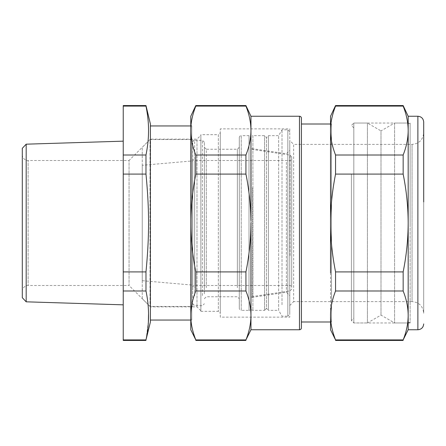 <?xml version="1.0" encoding="UTF-8"?>
<svg xmlns="http://www.w3.org/2000/svg" width="446" height="446" viewBox="0 0 446 446"><rect width="100%" height="100%" fill="white"/><g stroke="black" fill="none" stroke-linecap="round" stroke-linejoin="round"><path stroke-width="0.33" stroke-dasharray="2.23 1.67" d="M192.722 139.537L192.722 306.463L192.722 139.537L150.018 139.537L150.018 306.463L150.018 139.537L142.252 147.303L142.252 298.697L150.018 306.463L192.722 306.463M192.722 285.111L192.722 160.889L192.722 285.111L142.252 280.696L142.252 165.304L192.722 160.889M142.252 165.304L142.252 280.696M142.252 298.697L142.252 147.303M423.7 201.932L423.7 132.741C423.009 139.815 419.128 143.701 412.054 144.387L353.823 144.387L353.823 301.613L353.823 144.387L353.823 301.613L353.823 144.387L293.652 144.387L293.652 301.613L408.174 301.613L408.174 144.387L408.174 301.613L408.174 144.387L408.174 301.613L412.054 301.613L412.054 144.387L412.054 301.613C419.128 302.299 423.009 306.185 423.7 313.259L423.7 122.07M410.114 322.96L353.823 322.96L353.823 123.04L353.823 322.96L353.823 123.04L353.823 322.96L367.409 322.96L367.409 123.04L353.823 123.04L410.114 123.04L410.114 322.96L410.114 123.04M408.174 123.04L408.174 322.96L408.174 123.04L394.587 123.04L394.587 322.96L394.587 123.04L380.995 130.884L380.995 315.116L380.995 130.884L367.409 123.04L367.409 322.96L380.995 315.116L394.587 322.96L408.174 322.96M150.408 321.99L150.408 124.01M150.408 320.05L150.408 125.95L150.408 320.05M148.379 321.544L145.981 340.432M145.981 105.568L145.981 106.087C149.432 122.394 149.432 138.7 145.981 155.007L145.981 174.079C149.432 210.412 149.432 235.588 145.981 271.921L145.981 290.993L123.23 290.993L123.23 339.913L145.981 339.913M148.535 314.19C148.496 307.116 147.643 299.383 145.981 290.993M190.782 320.05L191.752 320.05L191.752 125.95L191.752 320.05L190.782 321.02L190.782 124.98L190.782 321.02M190.782 125.95L191.752 125.95L190.782 124.98M123.23 340.432L123.23 339.913M145.981 106.087L123.23 106.087L123.23 174.079L145.981 174.079M123.23 155.007L145.981 155.007M123.23 106.087L123.23 105.568M123.23 290.993L123.23 271.921L145.981 271.921M123.23 174.079L123.23 271.921M123.23 183.769L123.23 304.835L123.23 183.769M190.782 329.756L190.782 116.244M26.18 301.819L26.18 144.181M195.8 340.432L195.8 339.913C192.371 331.071 190.693 322.921 190.782 315.45L190.793 314.19C190.877 307.11 192.544 299.372 195.8 290.993L195.8 271.921C192.371 254.242 190.693 237.935 190.782 223C190.693 208.065 192.371 191.758 195.8 174.079L195.8 155.007C192.371 146.165 190.693 138.015 190.782 130.55C190.693 123.079 192.371 114.929 195.8 106.087L195.8 105.568M22.3 297.688L22.3 148.312M245.93 105.568L245.93 106.087C249.219 114.26 250.892 122.416 250.953 130.55C250.892 138.678 249.219 146.834 245.93 155.007L245.93 174.079C249.219 190.425 250.892 206.732 250.953 223L250.936 225.52C250.713 240.946 249.041 256.411 245.93 271.921L245.93 290.993C249.219 299.166 250.892 307.316 250.953 315.45C250.892 323.584 249.219 331.735 245.93 339.913L195.8 339.913M245.93 290.993L195.8 290.993M245.93 339.913L245.93 340.432M245.93 155.007L195.8 155.007M245.93 106.087L195.8 106.087M245.93 271.921L195.8 271.921M245.93 174.079L195.8 174.079M250.953 116.244L250.953 329.756M22.3 154.678A5.82 5.82 0 0 0 28.12 160.499L28.12 285.501L28.12 160.499L129.056 160.499L129.056 285.501L28.12 285.501A5.82 5.82 0 0 0 22.3 291.322M200.873 310.734L196.993 306.854L150.408 306.854L129.056 285.501L129.056 160.499L150.408 139.146L150.408 306.854L150.408 139.146L196.993 139.146L196.993 306.854L196.993 139.146L200.873 135.266L200.873 310.734L200.873 135.266M301.418 327.816L301.418 118.184M301.418 321.99L301.418 124.01M330.531 321.99L331.501 321.99L331.501 124.01L331.501 321.99L330.531 322.96L330.531 316.688M330.531 124.01L331.501 124.01L330.531 123.04L330.531 322.96M330.531 272.98L330.531 116.244M200.873 134.686L200.873 311.314L200.873 134.686L218.339 134.686L218.339 311.314L218.339 134.686L220.285 132.741L220.285 313.259L220.285 132.741M330.531 329.756L330.547 129.29C330.631 122.204 332.298 114.471 335.548 106.087L335.548 105.568M200.873 311.314L218.339 311.314L220.285 313.259M335.548 340.432L335.548 339.913C332.119 331.071 330.447 322.921 330.531 315.45C330.447 307.985 332.119 299.835 335.548 290.993L335.548 271.921C332.119 254.242 330.447 237.935 330.531 223C330.447 208.065 332.119 191.758 335.548 174.079L335.548 155.007C332.119 146.165 330.447 138.015 330.531 130.55M403.151 105.568L403.151 106.087L335.548 106.087M403.151 106.087C406.44 114.26 408.112 122.416 408.174 130.55C408.112 138.678 406.44 146.834 403.151 155.007L335.548 155.007M403.151 155.007L403.151 174.079L335.548 174.079M403.151 174.079C406.44 190.425 408.112 206.732 408.174 223C408.112 239.262 406.44 255.569 403.151 271.921L335.548 271.921M335.548 290.993L403.151 290.993C406.44 299.166 408.112 307.322 408.174 315.45L408.157 316.71C407.934 324.426 406.267 332.158 403.151 339.913L335.548 339.913M403.151 271.921L403.151 290.993M403.151 339.913L403.151 340.432M220.285 317.139L220.285 128.861L220.285 317.139L289.772 317.139L289.772 128.861L220.285 128.861M408.174 116.244L408.174 329.756M289.772 128.861L289.772 317.139M289.772 142.943L289.772 314.229L289.772 142.943M423.7 132.741L423.7 313.259M282.006 304.763L282.006 129.831L282.006 304.763M289.772 131.771L287.832 129.831L282.006 129.831L278.644 135.656L268.42 135.656L266.479 137.597L264.539 135.656L252.893 135.656L252.893 310.344L252.893 135.656A1.94 1.94 0 0 0 250.953 137.597A1.94 1.94 0 0 0 249.007 135.656L241.247 135.656L241.247 310.344L249.007 310.344L249.007 135.656L249.007 310.344A1.94 1.94 0 0 0 250.953 308.403L250.953 137.597L250.953 308.403A1.94 1.94 0 0 0 252.893 310.344L264.539 310.344L264.539 135.656L264.539 310.344L266.479 308.403L266.479 137.597L266.479 308.403L268.42 310.344L268.42 135.656L268.42 310.344L278.644 310.344L278.644 135.656L278.644 310.344L282.006 316.169L287.832 316.169L287.832 129.831L287.832 316.169L289.772 314.229M408.174 224.165L408.174 123.425L408.174 224.165M410.114 224.165L410.114 123.425L410.114 224.165M351.398 174.23L351.398 320.535L351.398 174.23M353.823 318.11L353.823 127.891L353.823 318.11L351.398 320.535L353.823 322.96M353.823 127.891L351.398 125.465L353.823 123.04M239.307 137.597A1.94 1.94 0 0 1 241.247 135.656L241.247 310.344A1.94 1.94 0 0 1 239.307 308.403L239.307 137.597L239.307 308.403M239.307 289.432L239.307 147.303L239.307 289.432M289.772 305.493L293.652 301.613L293.652 144.387L289.772 140.507L289.772 305.493L289.772 140.507M289.772 159.272L289.772 295.614L289.772 159.272M204.368 289.432L204.368 147.303L204.368 289.432M286.393 162.238L286.393 292.236L286.393 162.238M204.368 293.864L204.368 142.252L204.368 293.864M251.187 159.311L251.187 297.499L251.187 159.311M192.722 293.864L192.722 142.252L192.722 293.864M291.712 254.638L291.712 157.009L291.712 254.638M192.722 158.559L192.722 287.441L192.722 158.559A1.94 1.94 0 0 0 194.662 160.499L289.772 160.499A1.94 1.94 0 0 0 291.712 158.559L291.712 287.441L291.712 158.559M192.722 287.441A1.94 1.94 0 0 1 194.662 285.501L289.772 285.501A1.94 1.94 0 0 1 291.712 287.441M299.478 329.756L299.478 116.244M417.88 329.756L417.88 116.244M237.361 287.731L237.361 149.243L237.361 287.731M206.308 287.731L206.308 158.269L206.308 287.731M239.307 147.303L237.361 149.243L206.308 149.243L206.308 158.269M202.423 295.564L202.423 140.312L202.423 295.564M252.603 187.755L252.603 296.512L252.603 187.755M194.662 295.564L194.662 150.436L194.662 295.564M204.368 142.252L202.423 140.312L194.662 140.312L194.662 150.436M290.056 255.558L290.056 155.085L290.056 255.558M194.662 160.499L194.662 285.501L194.662 160.499M289.772 285.501L289.772 160.499L289.772 285.501M410.114 322.575L408.174 322.575M410.114 123.425L408.174 123.425M204.368 298.697L206.308 296.757L237.361 296.757L239.307 298.697M206.308 149.243L204.368 147.303M291.712 288.991L290.056 290.915L252.603 296.512L251.187 297.499L286.393 292.236L289.772 295.614M291.712 157.009L290.056 155.085L252.603 149.488L251.187 148.501L286.393 153.764L289.772 150.386M192.722 303.748L194.662 305.688L202.423 305.688L204.368 303.748M194.662 140.312C193.91 140.083 193.263 140.73 192.722 142.252"/><path stroke-width="0.67" d="M145.981 105.568L150.408 124.01L150.408 321.99L145.981 339.913C149.432 323.606 149.432 307.3 145.981 290.993L145.981 271.921C149.432 235.588 149.432 210.412 145.981 174.079L145.981 155.007L123.23 155.007L123.23 106.087L145.981 106.087L145.981 105.568L123.23 105.568L123.23 106.087M148.535 314.19L148.379 321.544M145.981 106.087C147.827 115.391 148.674 123.966 148.535 131.81C148.496 138.884 147.643 146.617 145.981 155.007M150.408 320.05L190.782 320.05M150.408 125.95L190.782 125.95M145.981 339.913L123.23 339.913L123.23 340.432L145.981 340.432M123.23 155.007L123.23 174.079L145.981 174.079M145.981 271.921L123.23 271.921L123.23 174.079M123.23 271.921L123.23 290.993L145.981 290.993M123.23 339.913L123.23 290.993M190.782 315.45L190.782 329.756L195.8 339.913C192.371 331.071 190.693 322.921 190.782 315.45L190.782 223C190.693 237.935 192.371 254.242 195.8 271.921L195.8 290.993C192.371 299.835 190.693 307.985 190.782 315.45M190.782 131.832L190.782 223C190.693 208.065 192.371 191.758 195.8 174.079L195.8 155.007C192.544 146.628 190.877 138.89 190.793 131.81L190.782 130.55L190.782 131.832M195.8 105.568L190.782 116.244L190.782 130.55C190.693 123.079 192.371 114.929 195.8 106.087L195.8 105.568L245.93 105.568L245.93 106.087L195.8 106.087M26.18 301.819L22.3 297.688L22.3 148.312L26.18 144.181L26.18 301.819L123.23 304.835M245.93 290.993L245.93 271.921C249.219 255.575 250.892 239.268 250.953 223L250.953 329.756L245.93 339.913C249.219 331.74 250.892 323.584 250.953 315.45C250.892 307.322 249.219 299.166 245.93 290.993L195.8 290.993M245.93 339.913L195.8 339.913M245.93 340.432L195.8 340.432M245.93 174.079L245.93 155.007C249.219 146.834 250.892 138.684 250.953 130.55L250.936 220.48C250.713 205.054 249.041 189.589 245.93 174.079L195.8 174.079M245.93 271.921L195.8 271.921M250.953 329.756L299.478 329.756A1.94 1.94 0 0 0 301.418 327.816L301.418 118.184A1.94 1.94 0 0 0 299.478 116.244L250.953 116.244L250.953 130.55C250.892 122.416 249.219 114.265 245.93 106.087M245.93 155.007L195.8 155.007M22.3 154.678L22.3 291.322L22.3 154.678M330.531 124.01L301.418 124.01L301.418 321.99L330.531 321.99M403.151 105.568L408.174 116.244L408.174 329.756L403.151 339.913C406.44 331.74 408.112 323.584 408.174 315.45C408.112 307.322 406.44 299.166 403.151 290.993L403.151 271.921C406.44 255.569 408.112 239.262 408.174 223C408.112 206.738 406.44 190.431 403.151 174.079L403.151 155.007C406.44 146.834 408.112 138.678 408.174 130.55L408.157 129.29C407.934 121.574 406.267 113.841 403.151 106.087L403.151 105.568L335.548 105.568L330.531 116.244L330.531 130.55L330.531 123.04M335.548 105.568L335.548 106.087C332.119 114.929 330.447 123.079 330.531 130.55L330.531 272.98M330.531 316.688L330.531 329.756L335.548 339.913C332.298 331.529 330.631 323.796 330.547 316.71L330.531 315.456C330.447 307.985 332.119 299.835 335.548 290.993L335.548 271.921C332.119 254.242 330.447 237.935 330.531 223C330.447 208.065 332.119 191.758 335.548 174.079L335.548 155.007C332.119 146.165 330.447 138.015 330.531 130.55M403.151 290.993L335.548 290.993M403.151 271.921L335.548 271.921M403.151 174.079L335.548 174.079M403.151 339.913L335.548 339.913M403.151 106.087L335.548 106.087M403.151 155.007L335.548 155.007M408.174 116.244L417.88 116.244C421.414 116.59 423.354 118.53 423.7 122.07L423.7 201.932M299.478 116.244L299.478 329.756M417.88 116.244L417.88 329.756C421.414 329.41 423.354 327.47 423.7 323.93M26.18 144.181L123.23 141.165M250.953 116.244L245.93 105.568M403.151 340.432L335.548 340.432M408.174 329.756L417.88 329.756"/></g></svg>
